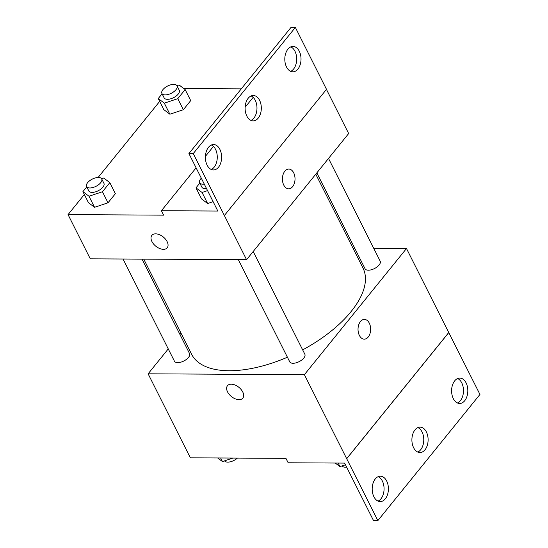 <?xml version="1.0" encoding="UTF-8"?>
<svg xmlns="http://www.w3.org/2000/svg" width="548" height="548" viewBox="0 0 548 548"><rect width="100%" height="100%" fill="white"/><g stroke="black" fill="none" stroke-linecap="round" stroke-linejoin="round"><path stroke-width="0.82" d="M373.736 248.34L406.493 248.518L304.387 374.674L377.853 520.6L373.51 520.573L344.596 463.094L288.166 462.779L285.94 458.354L190.368 457.827L148.111 373.811L168.257 348.918M242.743 391.971A9.871 5.939 39 0 1 242.819 398.143A9.871 5.939 39 0 1 231.414 396.547A9.871 5.939 39 0 1 227.475 385.717A9.871 5.939 39 0 1 235.058 385.025A9.871 5.939 39 0 1 242.743 391.971M304.387 374.674L148.111 373.811M123.047 259.019L174.428 361.187A8.467 4.062 -26.7 0 0 177.737 362.639A8.467 4.062 -26.7 0 0 186.471 359.351A8.467 4.062 -26.7 0 0 189.546 353.576L142.042 259.129M238.346 259.663L289.728 361.824A8.467 4.062 -26.7 0 0 293.029 363.276A8.467 4.062 -26.7 0 0 301.77 359.995A8.467 4.062 -26.7 0 0 304.846 354.22L253.197 251.518M353.008 248.223L354.734 248.23M179.943 334.479L181.004 333.17M316.833 172.88L365.05 268.746A8.467 4.062 -26.7 0 0 368.359 270.205A8.467 4.062 -26.7 0 0 377.099 266.917A8.467 4.062 -26.7 0 0 380.175 261.143L328.519 158.441M143.768 259.136L191.608 354.261A95.921 46.039 -26.7 0 0 229.085 370.736A95.921 46.039 -26.7 0 0 287.412 357.234M302.66 349.871A95.921 46.039 -26.7 0 0 362.988 268.068L315.778 174.189M360.447 321.546A9.871 6.309 -89.7 0 1 364.393 319.409A9.871 6.309 -89.7 0 1 370.64 329.321A9.871 6.309 -89.7 0 1 364.283 339.157A9.871 6.309 -89.7 0 1 358.365 332.513A9.871 6.309 -89.7 0 1 360.447 321.546M406.493 248.518L448.744 332.533L346.644 458.69M377.853 520.6L479.952 394.444L448.744 332.533M364.276 339.157A9.871 6.309 90.3 0 0 370.64 329.321A9.871 6.309 90.3 0 0 364.386 319.409M227.475 385.717A9.871 5.939 -141 0 0 231.414 396.54A9.871 5.939 -141 0 0 242.826 398.143M346.713 458.697L448.819 332.533M386.683 481.007A12.693 8.11 90.3 0 0 380.367 476.198A12.693 8.11 90.3 0 0 372.188 488.85A12.693 8.11 90.3 0 0 380.23 501.591A12.693 8.11 90.3 0 0 387.573 494.44A12.693 8.11 90.3 0 0 386.683 481.007M466.095 382.888A12.693 8.11 90.3 0 0 459.779 378.079A12.693 8.11 90.3 0 0 451.6 390.731A12.693 8.11 90.3 0 0 459.642 403.465A12.693 8.11 90.3 0 0 466.985 396.32A12.693 8.11 90.3 0 0 466.095 382.888M426.385 431.947A12.693 8.11 90.3 0 0 420.076 427.139A12.693 8.11 90.3 0 0 411.897 439.791A12.693 8.11 90.3 0 0 419.932 452.532A12.693 8.11 90.3 0 0 427.282 445.38A12.693 8.11 90.3 0 0 426.385 431.947M378.058 501.112A12.693 8.11 90.3 0 0 382.34 480.986A12.693 8.11 90.3 0 0 378.195 476.65M457.47 402.992A12.693 8.11 90.3 0 0 461.752 382.867A12.693 8.11 90.3 0 0 457.607 378.531M417.768 452.052A12.693 8.11 90.3 0 0 422.042 431.927A12.693 8.11 90.3 0 0 417.905 427.591M326.45 89.386L348.665 133.548L246.566 259.704L90.29 258.841L68.048 214.617L84.344 194.485M284.83 171.202A9.871 6.309 -89.7 0 1 288.775 169.065A9.871 6.309 -89.7 0 1 295.03 178.977A9.871 6.309 -89.7 0 1 288.666 188.813A9.871 6.309 -89.7 0 1 282.747 182.169A9.871 6.309 -89.7 0 1 284.83 171.202M68.048 214.617L163.619 215.152L161.4 210.727L217.83 211.042L188.916 153.556L193.259 153.584L246.566 259.704M167.126 241.627A9.871 5.939 39 0 1 167.209 247.799A9.871 5.939 39 0 1 155.796 246.203A9.871 5.939 39 0 1 151.858 235.373A9.871 5.939 39 0 1 159.441 234.681A9.871 5.939 39 0 1 167.126 241.627M183.333 109.723L190.704 100.62L183.333 109.723L169.887 114.224L183.333 109.723L177.778 98.667L164.325 103.168L158.242 98.558L162.092 93.804M163.804 109.614L169.887 114.224L163.804 109.614L158.242 98.558M94.557 207.295L108.011 202.801L115.375 193.697L108.011 202.801L94.557 207.295L88.475 202.691L94.557 207.295L88.995 196.246L82.912 191.636L86.762 186.882M183.792 88.536L241.278 88.858M98.119 177.463L159.674 101.407M188.916 153.556L291.022 27.4L295.358 27.427L326.498 89.331L224.392 215.487M151.858 235.373A9.871 5.939 -141 0 0 155.796 246.196A9.871 5.939 -141 0 0 167.209 247.799M288.666 188.813A9.871 6.309 90.3 0 0 295.023 178.977A9.871 6.309 90.3 0 0 288.775 169.065M295.358 27.427L193.259 153.584M259.588 100.305A12.693 8.11 90.3 0 0 253.279 95.496A12.693 8.11 90.3 0 0 245.1 108.148A12.693 8.11 90.3 0 0 253.135 120.882A12.693 8.11 90.3 0 0 260.485 113.737A12.693 8.11 90.3 0 0 259.588 100.305M286.529 67.014A12.693 8.11 90.3 0 0 292.844 71.822A12.693 8.11 90.3 0 0 301.023 59.177A12.693 8.11 90.3 0 0 292.981 46.436A12.693 8.11 90.3 0 0 285.638 53.581A12.693 8.11 90.3 0 0 286.529 67.014M207.117 165.133A12.693 8.11 90.3 0 0 213.432 169.948A12.693 8.11 90.3 0 0 221.611 157.297A12.693 8.11 90.3 0 0 213.569 144.556A12.693 8.11 90.3 0 0 206.226 151.707A12.693 8.11 90.3 0 0 207.117 165.133M253.149 97.352L245.12 107.278M213.446 146.419L205.418 156.338M196.102 167.846L161.4 210.727M207.63 203.514L213.124 201.678L207.63 203.514L201.548 198.91L207.63 203.514L202.068 192.464L195.985 187.854L199.835 183.101M250.97 120.409A12.693 8.11 90.3 0 0 255.245 100.284A12.693 8.11 90.3 0 0 251.1 95.948M290.673 71.35A12.693 8.11 90.3 0 0 296.68 59.15A12.693 8.11 90.3 0 0 290.81 46.888M211.261 169.469A12.693 8.11 90.3 0 0 217.268 157.269A12.693 8.11 90.3 0 0 211.398 145.008M101.606 178.744L103.736 178.031L109.819 182.642L102.449 191.745L88.995 196.246M86.577 186.519L88.803 190.944A8.467 4.062 -26.7 0 0 92.112 192.396A8.467 4.062 -26.7 0 0 100.846 189.108A8.467 4.062 -26.7 0 0 103.928 183.333L101.702 178.915A8.467 4.062 -26.7 0 0 92.317 179.086A8.467 4.062 -26.7 0 0 86.577 186.519A8.467 4.062 -26.7 0 0 89.886 187.971A8.467 4.062 -26.7 0 0 98.626 184.69A8.467 4.062 -26.7 0 0 101.702 178.915M109.819 182.642L115.375 193.697M102.449 191.745L108.011 202.801M82.912 191.636L88.475 202.691M176.936 85.666L179.059 84.961L185.142 89.564L177.778 98.667M161.907 93.441L164.133 97.866A8.467 4.062 -26.7 0 0 167.441 99.318A8.467 4.062 -26.7 0 0 176.175 96.037A8.467 4.062 -26.7 0 0 179.251 90.262L177.031 85.837A8.467 4.062 -26.7 0 0 167.64 86.009A8.467 4.062 -26.7 0 0 161.907 93.441A8.467 4.062 -26.7 0 0 165.215 94.9A8.467 4.062 -26.7 0 0 173.956 91.612A8.467 4.062 -26.7 0 0 177.031 85.837M185.142 89.564L190.704 100.62M164.325 103.168L169.887 114.224M207.562 190.622L202.068 192.464M201.315 178.21A8.467 4.062 -26.7 0 0 199.657 182.737L201.876 187.163A8.467 4.062 -26.7 0 0 205.185 188.615A8.467 4.062 -26.7 0 0 206.507 188.526M195.985 187.854L201.548 198.91M199.657 182.737A8.467 4.062 -26.7 0 0 202.959 184.19A8.467 4.062 -26.7 0 0 204.281 184.101M232.893 458.06L222.433 461.56L217.707 457.977M220.645 457.991L222.433 461.56M224.564 460.847A8.467 4.062 -26.7 0 0 227.776 462.128A8.467 4.062 -26.7 0 0 237.421 458.087M345.452 464.786L339.959 466.622L335.232 463.039M338.164 463.053L339.959 466.622M342.082 465.91A8.467 4.062 -26.7 0 0 345.295 467.191A8.467 4.062 -26.7 0 0 346.617 467.102"/></g></svg>
